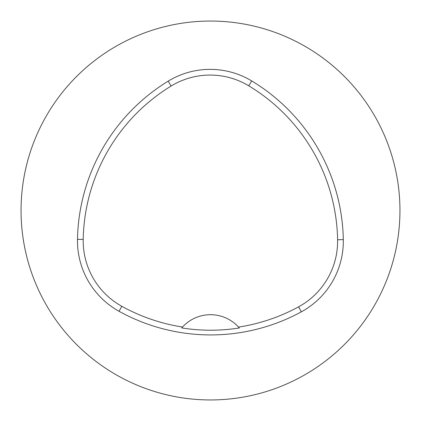 <?xml version="1.0" encoding="UTF-8"?>
<svg xmlns="http://www.w3.org/2000/svg" width="421" height="421" viewBox="0 0 421 421"><rect width="100%" height="100%" fill="white"/><g stroke="black" fill="none" stroke-linecap="round" stroke-linejoin="round"><path stroke-width="0.63" d="M77.496 239.317A189.45 189.45 0 0 1 168.142 81.169A80.516 80.516 0 0 1 251.679 80.916A189.45 189.45 0 0 1 343.315 239.633A80.516 80.516 0 0 1 301.325 311.845A189.45 189.45 0 0 1 119.043 311.277A80.516 80.516 0 0 1 77.496 239.317L83.205 239.423A183.74 183.74 0 0 1 171.121 86.042A74.806 74.806 0 0 1 248.727 85.805A183.74 183.74 0 0 1 337.605 239.738A74.806 74.806 0 0 1 298.594 306.83A183.74 183.74 0 0 1 238.533 327.096L239.317 327.985A184.74 184.74 0 0 1 181.73 327.927L182.519 327.043A183.74 183.74 0 0 1 121.806 306.277A74.806 74.806 0 0 1 83.205 239.423M182.519 327.043A37.89 37.89 0 0 1 238.533 327.096M21.05 210.5A189.45 189.45 0 0 1 305.225 46.431A189.45 189.45 0 0 1 305.225 374.569A189.45 189.45 0 0 1 21.05 210.5M239.065 327.691A37.89 37.89 0 0 0 238.749 327.333M182.304 327.28A37.89 37.89 0 0 0 181.988 327.633M171.121 86.042L168.142 81.169M248.727 85.805L251.679 80.916M337.605 239.738L343.315 239.633M298.594 306.83L301.325 311.845M121.806 306.277L119.043 311.277"/></g></svg>
